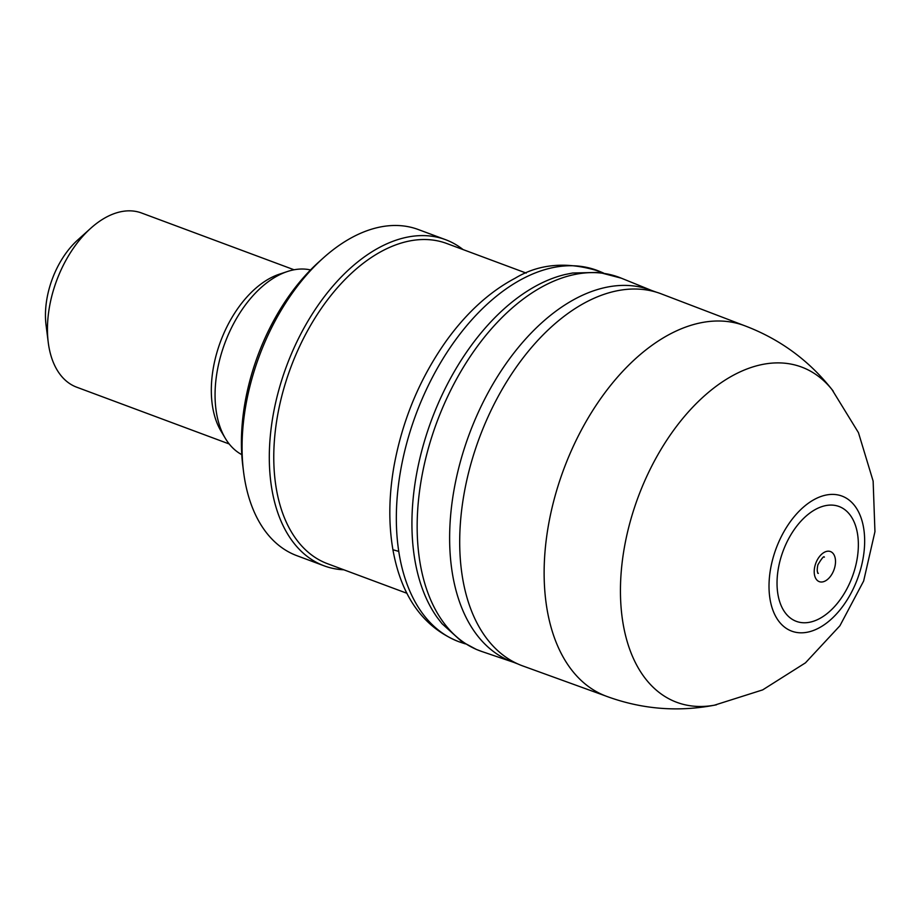 <?xml version="1.0" encoding="UTF-8"?>
<svg xmlns="http://www.w3.org/2000/svg" width="921" height="921" viewBox="0 0 921 921"><rect width="100%" height="100%" fill="white"/><g stroke="black" fill="none" stroke-linecap="round" stroke-linejoin="round"><path stroke-width="1.38" d="M294.075 269.784L141.569 213.004A92.94 56.008 110.4 0 0 90.765 228.247L77.709 239.99A69.213 41.71 110.4 0 0 46.05 325.032L48.249 342.439A92.94 56.008 110.4 0 0 76.719 387.2L229.214 443.98M90.765 228.247A92.94 56.008 110.4 0 0 48.249 342.439M310.55 269.945A98.869 59.589 110.4 0 0 287.398 271.522L279.305 274.216A92.94 56.008 110.4 0 0 220.522 341.576A92.94 56.008 110.4 0 0 220.936 430.982L225.3 438.304A98.869 59.589 110.4 0 0 241.774 454.64M287.398 271.522A98.869 59.589 110.4 0 0 224.851 343.188A98.869 59.589 110.4 0 0 225.3 438.304M463.079 249.579A174.011 104.867 110.4 0 0 445.522 239.667L418.307 229.536A174.011 104.867 110.4 0 0 323.179 258.076L318.827 261.99A166.102 100.101 110.4 0 0 242.845 466.084L243.57 471.886A174.011 104.867 110.4 0 0 296.873 555.685L324.088 565.816A174.011 104.867 110.4 0 0 343.844 569.8M323.179 258.076A174.011 104.867 110.4 0 0 243.57 471.886M445.522 239.667A174.011 104.867 110.4 0 0 286.523 366.155A174.011 104.867 110.4 0 0 324.088 565.816M526.213 273.088L446.789 243.512A170.846 102.956 110.4 0 0 290.679 367.698A170.846 102.956 110.4 0 0 327.554 563.733L406.978 593.308M856.265 563.341A61.27 36.921 -69.6 0 1 821.797 617.323A61.27 36.921 -69.6 0 1 782.493 608.424A61.27 36.921 -69.6 0 1 782.424 608.286A61.27 36.921 -69.6 0 1 778.901 565.563A61.27 36.921 -69.6 0 1 830.258 505.088A61.27 36.921 -69.6 0 1 856.265 563.341M621.238 571.573A178.87 107.792 110.4 0 0 649.098 683.048A178.87 107.792 110.4 0 0 650.571 684.66A178.87 107.792 110.4 0 0 714.443 705.187L762.68 689.887L805.461 662.844L839.917 625.762L863.645 581.024L874.95 531.67L873.131 481.084L858.453 432.651L831.974 389.537A178.87 107.792 110.4 0 0 706.511 394.015A178.87 107.792 110.4 0 0 621.238 571.573M716.469 704.795C678.892 712.313 642.144 709.446 606.214 696.195A197.739 119.166 -69.6 0 1 605.88 696.057L523.853 666.332A198.522 119.638 -69.6 0 1 517.936 663.983A198.522 119.638 -69.6 0 1 512.882 661.485A198.522 119.638 -69.6 0 1 481.004 433.584A198.522 119.638 -69.6 0 1 656.362 292.187A198.522 119.638 -69.6 0 1 662.383 294.294L743.88 325.435A197.739 119.166 -69.6 0 1 744.214 325.562C780.064 339.032 809.743 360.894 833.24 391.149M482.27 651.654L476.433 649.466L461.732 641.569L442.011 623.69L437.337 617.657A197.462 118.993 -69.6 0 1 413.817 553.014A197.462 118.993 -69.6 0 1 565.103 274.527L572.586 273.019L599.191 272.386L621.33 278.188A199.304 120.11 -69.6 0 0 438.5 417.881A199.304 120.11 -69.6 0 0 477.136 649.731A199.304 120.11 -69.6 0 0 482.27 651.654L513.607 662.314A198.326 119.523 -69.6 0 1 504.386 658.377A198.326 119.523 -69.6 0 1 472.254 426.446A198.326 119.523 -69.6 0 1 651.999 290.622L621.33 278.188M832.008 574.025A16.048 9.671 -69.6 0 1 820.599 581.968A16.048 9.671 -69.6 0 1 814.21 571.803A16.048 9.671 -69.6 0 1 829.13 551.23A16.048 9.671 -69.6 0 1 832.008 574.025M775.781 616.563A72.057 43.425 -69.6 0 1 770.969 566.749A72.057 43.425 -69.6 0 1 841.253 495.82A72.057 43.425 -69.6 0 1 850.716 593.78A72.057 43.425 -69.6 0 1 775.781 616.563M605.88 696.057A197.739 119.166 -69.6 0 1 585.008 683.843A197.739 119.166 -69.6 0 1 571.204 450.945A197.739 119.166 -69.6 0 1 743.88 325.435M398.758 551.403L392.922 549.745C398.874 583.074 414.519 623.77 458.462 641.569L461.594 642.651A198.096 119.385 -69.6 0 1 458.842 641.695A198.096 119.385 -69.6 0 1 398.758 551.403A198.096 119.385 -69.6 0 1 454.479 341.426A198.096 119.385 -69.6 0 1 599.87 271.511M824.376 557.17C823.95 555.697 821.785 558.253 817.871 564.861C816.915 569.592 817.065 572.436 818.332 573.403L817.687 573.173M517.936 663.983L513.607 662.314M656.374 292.187L651.999 290.622M603.485 273.03L599.79 271.476C567.67 261.288 539.453 263.544 515.15 278.211C489.845 291.6 467.039 312.277 446.743 340.263C420.126 377.668 402.558 419.562 394.038 465.945C388.823 495.74 388.455 523.681 392.922 549.745M461.594 642.651L465.393 643.894"/></g></svg>
